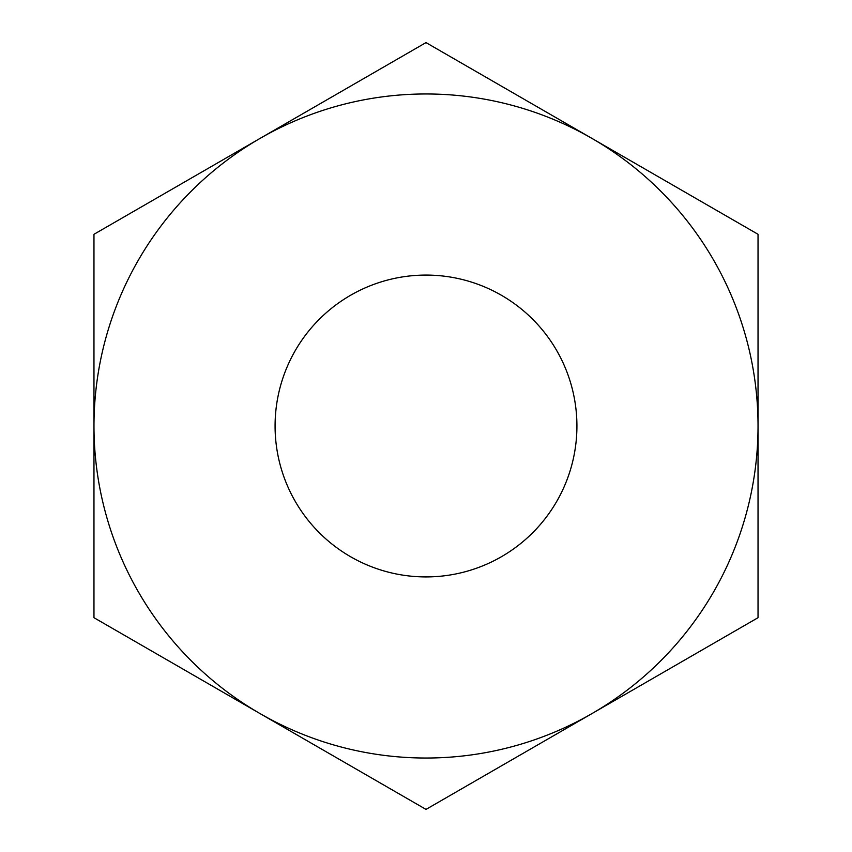 <?xml version="1.0" encoding="UTF-8"?>
<svg xmlns="http://www.w3.org/2000/svg" width="852" height="852" viewBox="0 0 852 852"><rect width="100%" height="100%" fill="white"/><g stroke="black" fill="none" stroke-linecap="round" stroke-linejoin="round"><path stroke-width="1.28" d="M576.921 426A150.921 150.921 0 0 0 426 275.079A150.921 150.921 0 0 0 275.079 426A150.921 150.921 0 0 0 426 576.921A150.921 150.921 0 0 0 576.921 426M259.988 138.45A332.035 332.035 0 0 0 259.988 713.55A332.035 332.035 0 0 0 758.035 426A332.035 332.035 0 0 0 259.988 138.45L93.965 234.3L93.965 617.7L426 809.4L758.035 617.7L758.035 234.3L426 42.6L259.988 138.45"/></g></svg>
